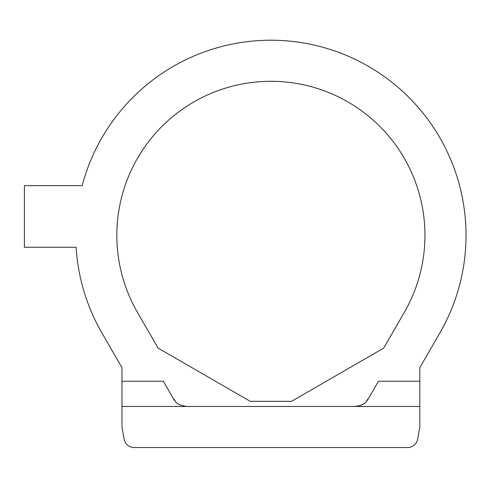 <?xml version="1.0" encoding="UTF-8"?>
<svg xmlns="http://www.w3.org/2000/svg" width="488" height="488" viewBox="0 0 488 488"><rect width="100%" height="100%" fill="white"/><g stroke="black" fill="none" stroke-linecap="round" stroke-linejoin="round"><path stroke-width="0.73" d="M121.969 406.461L419.814 406.461L419.814 427L417.685 439.054A10.272 10.272 0 0 1 407.571 447.545L134.206 447.545A10.272 10.272 0 0 1 124.092 439.054L121.969 427L121.969 381.226L163.303 381.226L173.429 398.757A15.409 15.409 0 0 0 175.07 401.081M419.814 406.461L419.814 381.226L378.475 381.226L368.355 398.757C365.128 401.325 368.043 404.302 355.014 406.461A15.409 15.409 0 0 0 356.618 406.376M185.166 406.376A15.409 15.409 0 0 0 186.77 406.461C173.734 404.302 176.656 401.325 173.429 398.757M360.955 405.266A15.409 15.409 0 0 0 362.023 404.772M366.708 401.081A15.409 15.409 0 0 0 368.355 398.757M179.755 404.772A15.409 15.409 0 0 0 180.828 405.266M419.814 381.226L419.814 367.69L439.883 332.92A195.139 195.139 0 0 0 345.187 54.912A195.139 195.139 0 0 0 82.191 185.647L24.4 185.647L24.4 247.27L76.116 247.27A195.139 195.139 0 0 0 101.894 332.92L121.969 367.69L121.969 381.226M291.531 401.325L250.252 401.325L158.112 348.133L137.476 312.381A154.055 154.055 0 0 1 270.889 81.295A154.055 154.055 0 0 1 404.308 312.381L383.666 348.133L291.531 401.325"/></g></svg>
